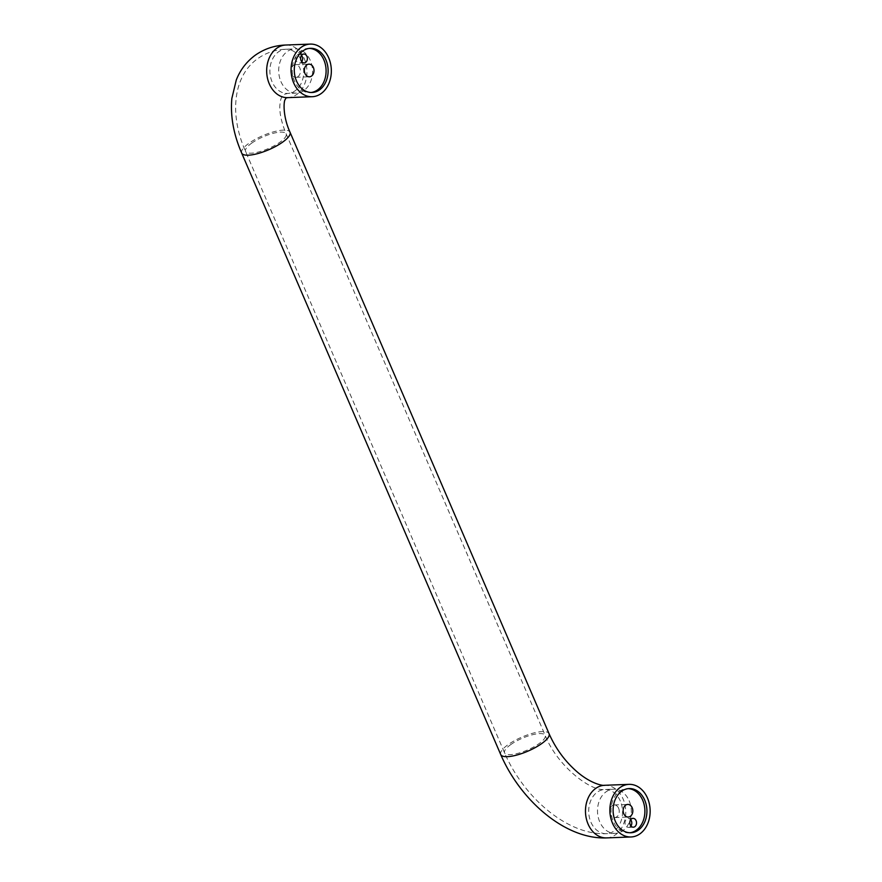 <?xml version="1.0" encoding="UTF-8"?>
<svg xmlns="http://www.w3.org/2000/svg" width="882" height="882" viewBox="0 0 882 882"><rect width="100%" height="100%" fill="white"/><g stroke="black" fill="none" stroke-linecap="round" stroke-linejoin="round"><path stroke-width="0.66" stroke-dasharray="4.41 3.31" d="M630.906 826.015A4.421 3.385 -92.2 0 1 628.579 827.371A4.421 3.385 -92.2 0 1 625.47 825.067A4.421 3.385 -92.2 0 1 628.249 818.54A4.421 3.385 -92.2 0 1 630.674 819.72M618.624 808.254A6.317 4.829 -92.2 0 1 614.666 817.57A6.317 4.829 -92.2 0 1 610.223 814.273A6.317 4.829 -92.2 0 1 614.181 804.946A6.317 4.829 -92.2 0 1 618.624 808.254M301.501 55.39A4.421 3.385 87.8 0 0 299.075 54.21A4.421 3.385 87.8 0 0 296.308 60.737A4.421 3.385 87.8 0 0 299.417 63.052A4.421 3.385 87.8 0 0 301.743 61.685M291.413 74.011A6.317 4.829 87.8 0 0 295.856 77.307A6.317 4.829 87.8 0 0 299.814 67.98A6.317 4.829 87.8 0 0 295.371 64.684A6.317 4.829 87.8 0 0 291.413 74.011M309.35 48.389A22.116 16.912 87.8 0 0 308.336 48.389A22.116 16.912 87.8 0 0 294.467 81.023A22.116 16.912 87.8 0 0 310.012 92.577A22.116 16.912 87.8 0 0 311.026 92.5M629.836 832.762A22.116 16.912 -92.2 0 1 628.822 832.84A22.116 16.912 -92.2 0 1 613.277 821.285A22.116 16.912 -92.2 0 1 627.146 788.651A22.116 16.912 -92.2 0 1 628.16 788.651M280.906 81.53A22.116 16.912 87.8 0 0 296.451 93.095A22.116 16.912 87.8 0 0 310.321 60.461A22.116 16.912 87.8 0 0 294.775 48.896A22.116 16.912 87.8 0 0 280.906 81.53M629.131 800.724A22.116 16.912 -92.2 0 1 615.261 833.358A22.116 16.912 -92.2 0 1 599.716 821.803A22.116 16.912 -92.2 0 1 613.585 789.169A22.116 16.912 -92.2 0 1 629.131 800.724M301.512 60.792A22.116 16.912 -92.2 0 1 295.172 90.758A22.116 16.912 -92.2 0 1 287.642 93.426A22.116 16.912 -92.2 0 1 272.097 81.861A22.116 16.912 -92.2 0 1 278.436 51.895A22.116 16.912 -92.2 0 1 285.966 49.238A22.116 16.912 -92.2 0 1 301.512 60.792M251.624 143.193A22.116 6.428 156.7 0 1 272.648 133.469A22.116 6.428 156.7 0 1 286.165 133.91A22.116 6.428 156.7 0 1 280.09 142.112A22.116 6.428 156.7 0 1 259.054 151.847A22.116 6.428 156.7 0 1 245.549 151.406A22.116 6.428 156.7 0 1 251.624 143.193M241.679 153.071A26.328 7.651 156.7 0 1 248.911 143.303A26.328 7.651 156.7 0 1 273.949 131.727A26.328 7.651 156.7 0 1 290.035 132.245M285.801 45.026A26.328 20.132 -92.2 0 1 304.312 58.785A26.328 20.132 -92.2 0 1 296.771 94.462A26.328 20.132 -92.2 0 1 287.797 97.637M620.322 801.054A22.116 16.912 87.8 0 0 604.776 789.5A22.116 16.912 87.8 0 0 597.246 792.168A22.116 16.912 87.8 0 0 590.907 822.134A22.116 16.912 87.8 0 0 606.452 833.688A22.116 16.912 87.8 0 0 613.982 831.031A22.116 16.912 87.8 0 0 620.322 801.054M510.656 744.662A22.116 6.428 156.7 0 1 531.681 734.938A22.116 6.428 156.7 0 1 545.197 735.379A22.116 6.428 156.7 0 1 539.123 743.581A22.116 6.428 156.7 0 1 518.087 753.305A22.116 6.428 156.7 0 1 504.581 752.864A22.116 6.428 156.7 0 1 510.656 744.662M500.711 754.54A26.328 7.651 156.7 0 1 507.944 744.761A26.328 7.651 156.7 0 1 532.982 733.185A26.328 7.651 156.7 0 1 549.067 733.714M606.607 837.9A26.328 20.132 87.8 0 0 615.57 834.725A26.328 20.132 87.8 0 0 623.122 799.048A26.328 20.132 87.8 0 0 604.611 785.289M296.451 93.095L287.642 93.426L283.574 94.506C282.593 94.991 281.59 96.91 280.553 100.272L279.903 104.881C279.318 112.642 281.402 122.311 286.165 133.91L545.197 735.379C556.774 765.157 590.19 791.573 604.776 789.5L613.585 789.169M615.261 833.358L606.452 833.688C567.126 835.386 523.544 797.141 504.581 752.864L245.549 151.406C229.772 116.292 232.153 76.657 257.82 58.565C266.21 52.7 275.592 49.59 285.966 49.238L294.775 48.896M628.579 827.371L633.331 827.195M614.666 817.57L628.216 817.063M299.417 63.052L304.158 62.876M295.856 77.307L309.406 76.789M310.012 92.577L312.041 92.5M628.822 832.84L630.851 832.762M627.146 788.651L629.175 788.574M308.336 48.389L310.365 48.312M295.371 64.684L308.932 64.166M299.075 54.21L303.827 54.034M614.181 804.946L627.741 804.439M628.249 818.54L632.989 818.353"/><path stroke-width="1.32" d="M636.098 820.668A4.421 3.385 -92.2 0 1 633.331 827.195A4.421 3.385 -92.2 0 1 630.222 824.879A4.421 3.385 -92.2 0 1 632.989 818.353A4.421 3.385 -92.2 0 1 636.098 820.668M630.674 819.72A4.421 3.385 -92.2 0 1 631.358 820.855A4.421 3.385 -92.2 0 1 630.906 826.015M632.185 807.736A6.317 4.829 -92.2 0 1 628.216 817.063A6.317 4.829 -92.2 0 1 623.783 813.755A6.317 4.829 -92.2 0 1 627.741 804.439A6.317 4.829 -92.2 0 1 632.185 807.736M301.049 60.56A4.421 3.385 87.8 0 0 304.158 62.876A4.421 3.385 87.8 0 0 306.936 56.349A4.421 3.385 87.8 0 0 303.827 54.034A4.421 3.385 87.8 0 0 301.049 60.56M301.743 61.685A4.421 3.385 87.8 0 0 302.184 56.525A4.421 3.385 87.8 0 0 301.501 55.39M304.974 73.493A6.317 4.829 87.8 0 0 309.406 76.789A6.317 4.829 87.8 0 0 313.375 67.473A6.317 4.829 87.8 0 0 308.932 64.166A6.317 4.829 87.8 0 0 304.974 73.493M293.695 82.952A26.328 20.132 -92.2 0 1 310.21 44.1A26.328 20.132 -92.2 0 1 328.71 57.859A26.328 20.132 -92.2 0 1 312.206 96.711A26.328 20.132 -92.2 0 1 293.695 82.952M325.91 59.866A22.116 16.912 -92.2 0 1 312.041 92.5A22.116 16.912 -92.2 0 1 296.495 80.946A22.116 16.912 -92.2 0 1 310.365 48.312A22.116 16.912 -92.2 0 1 325.91 59.866M311.026 92.5A22.116 16.912 87.8 0 0 323.881 59.943A22.116 16.912 87.8 0 0 309.35 48.389M615.305 821.208A22.116 16.912 87.8 0 0 630.851 832.762A22.116 16.912 87.8 0 0 644.72 800.139A22.116 16.912 87.8 0 0 629.175 788.574A22.116 16.912 87.8 0 0 615.305 821.208M628.16 788.651A22.116 16.912 -92.2 0 1 642.691 800.217A22.116 16.912 -92.2 0 1 629.836 832.762M647.52 798.133A26.328 20.132 87.8 0 0 629.02 784.363A26.328 20.132 87.8 0 0 612.505 823.215A26.328 20.132 87.8 0 0 631.016 836.974A26.328 20.132 87.8 0 0 647.52 798.133M286.033 97.935L287.797 97.637A26.328 20.132 -92.2 0 1 269.297 83.867A26.328 20.132 -92.2 0 1 276.838 48.201A26.328 20.132 -92.2 0 1 285.801 45.026L310.21 44.1M286.044 97.924L285.14 99.611C283.64 101.176 282.659 116.17 290.035 132.245A26.328 7.651 156.7 0 1 282.802 142.013A26.328 7.651 156.7 0 1 257.764 153.589A26.328 7.651 156.7 0 1 241.679 153.071L500.711 754.54C520.347 800.217 565.064 839.598 606.607 837.9L631.016 836.974M290.035 132.245L549.067 733.714A26.328 7.651 156.7 0 1 541.835 743.482A26.328 7.651 156.7 0 1 516.797 755.058A26.328 7.651 156.7 0 1 500.711 754.54M549.067 733.714C555.925 749.116 565.616 762.125 578.14 772.72C592.296 784.451 603.619 785.873 604.611 785.289A26.328 20.132 87.8 0 0 595.648 788.464A26.328 20.132 87.8 0 0 588.107 824.141A26.328 20.132 87.8 0 0 606.607 837.9M285.801 45.026C274.622 45.412 264.479 48.786 255.372 55.136C246.64 61.553 240.279 69.832 236.288 79.986L231.845 98.475C230.268 116.148 233.543 134.34 241.679 153.071M604.611 785.289L629.02 784.363M287.797 97.637L312.206 96.711"/></g></svg>
